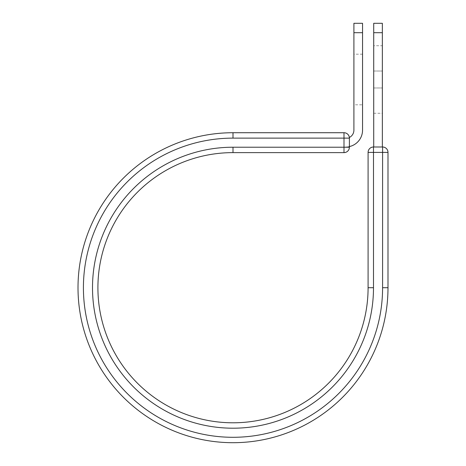 <?xml version="1.0" encoding="UTF-8"?>
<svg xmlns="http://www.w3.org/2000/svg" width="466" height="466" viewBox="0 0 466 466"><rect width="100%" height="100%" fill="white"/><g stroke="black" fill="none" stroke-linecap="round" stroke-linejoin="round"><path stroke-width="0.35" stroke-dasharray="2.33 1.75" d="M382.359 45.726L382.359 113.267L382.359 45.726L373.715 45.726L373.715 113.267L373.715 45.726M362.548 104.803L362.548 54.19L362.548 104.803L353.904 104.803L353.904 54.19L353.904 104.803M362.548 54.19L353.904 54.19M362.548 23.3L362.548 130.136A16.858 16.858 0 0 1 349.401 146.58L349.401 138.122A5.406 5.406 0 0 0 349.36 137.482A5.406 5.406 0 0 1 349.401 138.122A5.406 5.406 0 0 0 343.995 132.723L343.995 152.621A5.406 5.406 0 0 0 349.401 147.221L349.401 138.122L233 138.122L233 132.723L343.995 132.723M353.904 23.3L353.904 130.136A8.213 8.213 0 0 1 349.36 137.482M362.548 32.696L353.904 32.696M349.401 146.58L349.401 146.994L345.69 146.994L349.401 146.994L349.401 146.58A16.858 16.858 0 0 1 345.69 146.994A16.858 16.858 0 0 0 349.401 146.58L349.401 138.122M233 138.122A149.586 149.586 0 0 0 83.414 287.708A149.586 149.586 0 0 0 233 437.294A149.586 149.586 0 0 0 382.586 287.708L387.992 287.708L387.992 152.399A5.406 5.406 0 0 0 382.586 146.994L373.493 146.994A5.406 5.406 0 0 0 368.088 152.399L368.088 287.708A135.088 135.088 0 0 1 233 422.796A135.088 135.088 0 0 1 97.912 287.708A135.088 135.088 0 0 1 233 152.621L343.995 152.621M387.992 287.708A154.992 154.992 0 0 1 233 442.7A154.992 154.992 0 0 1 78.008 287.708A154.992 154.992 0 0 1 233 132.723M373.715 146.994L382.359 146.994L373.715 146.994L373.715 32.696L382.359 32.696L382.359 23.3M373.715 23.3L373.715 32.696M382.359 146.994L382.359 32.696M373.715 71.03L382.359 71.03L373.715 71.03M233 147.221A140.493 140.493 0 0 0 92.507 287.708A140.493 140.493 0 0 0 233 428.202A140.493 140.493 0 0 0 373.493 287.708L368.088 287.708A135.088 135.088 0 0 1 233 422.796A135.088 135.088 0 0 1 97.912 287.708A135.088 135.088 0 0 1 233 152.621L233 147.221L349.401 147.221M368.088 152.399L387.992 152.399M373.493 287.708L373.493 146.994M382.586 287.708L382.586 146.994M373.715 87.963L382.359 87.963L373.715 87.963M373.715 113.267L382.359 113.267"/><path stroke-width="0.7" d="M362.548 32.696L353.904 32.696L353.904 23.3L362.548 23.3L362.548 130.136A16.858 16.858 0 0 1 349.401 146.58M353.904 32.696L353.904 130.136A8.213 8.213 0 0 1 349.36 137.482M349.401 138.122L349.401 147.221A5.406 5.406 0 0 1 343.995 152.621L343.995 132.723L233 132.723L233 138.122L349.401 138.122A5.406 5.406 0 0 0 343.995 132.723A5.406 5.406 0 0 1 349.401 138.122M233 152.621L343.995 152.621A5.406 5.406 0 0 0 349.401 147.221L233 147.221L233 152.621A135.088 135.088 0 0 0 97.912 287.708A135.088 135.088 0 0 0 233 422.796A135.088 135.088 0 0 0 368.088 287.708L368.088 152.399A5.406 5.406 0 0 1 373.493 146.994L382.586 146.994L382.586 152.399L368.088 152.399A5.406 5.406 0 0 1 373.493 146.994L373.493 287.708L368.088 287.708M382.586 287.708L387.992 287.708A154.992 154.992 0 0 1 233 442.7A154.992 154.992 0 0 1 78.008 287.708A154.992 154.992 0 0 1 233 132.723A154.992 154.992 0 0 0 78.008 287.708A154.992 154.992 0 0 0 233 442.7A154.992 154.992 0 0 0 387.992 287.708L387.992 152.399A5.406 5.406 0 0 0 382.586 146.994A5.406 5.406 0 0 1 387.992 152.399L382.586 152.399L382.586 287.708A149.586 149.586 0 0 1 233 437.294A149.586 149.586 0 0 1 83.414 287.708A149.586 149.586 0 0 1 233 138.122M382.359 32.696L373.715 32.696L373.715 23.3L382.359 23.3L382.359 146.994M373.715 146.994L373.715 32.696M373.493 287.708A140.493 140.493 0 0 1 233 428.202A140.493 140.493 0 0 1 92.507 287.708A140.493 140.493 0 0 1 233 147.221"/></g></svg>
